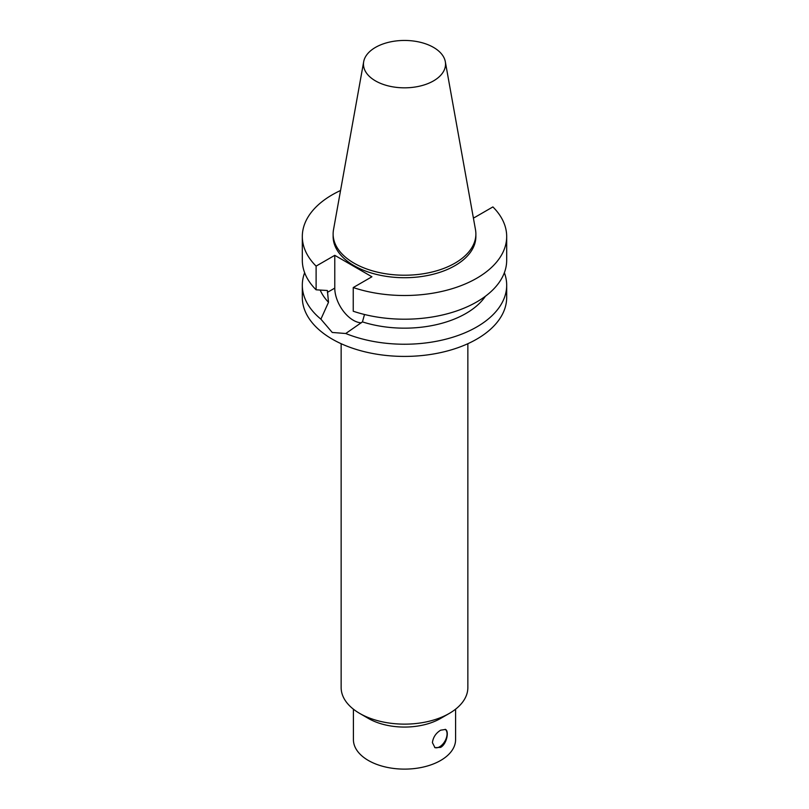 <?xml version="1.0" encoding="UTF-8"?>
<svg xmlns="http://www.w3.org/2000/svg" width="809" height="809" viewBox="0 0 809 809"><rect width="100%" height="100%" fill="white"/><g stroke="black" fill="none" stroke-linecap="round" stroke-linejoin="round"><path stroke-width="1.21" d="M440.632 730.193L445.506 729.445C449.258 731.063 446.851 744.007 440.632 747.374L434.979 747.678L432.411 742.632C433.108 737.312 435.849 733.166 440.632 730.193M434.655 747.465A10.527 6.078 120 0 0 444.859 741.277A10.527 6.078 120 0 0 445.203 729.303M361.35 322.811A26.262 15.159 -120 0 1 334.774 288.115L334.774 255.331L371.918 276.769L353.24 287.549A102.187 58.996 0 0 0 455.507 287.63A102.187 58.996 0 0 0 506.687 236.511A102.187 58.996 0 0 0 492.893 206.922L474.226 217.702L473.225 217.125M304.639 272.724A102.187 58.996 0 0 0 302.313 285.243L302.313 297.419A102.187 58.996 0 0 0 365.395 351.925A102.187 58.996 0 0 0 476.754 339.133A102.187 58.996 0 0 0 506.687 297.419L506.687 285.243A102.187 58.996 0 0 0 504.361 272.724M364.515 314.499L362.442 321.891L345.746 333.51A102.187 58.996 0 0 0 476.754 326.957A102.187 58.996 0 0 0 506.687 285.243M345.746 333.51L332.246 332.459L320.9 319.161L328.505 302.293L327.392 290.512L316.107 289.804L316.107 266.11L334.774 255.331M302.313 285.243A102.187 58.996 0 0 0 320.9 319.161M362.442 321.891A86.856 50.148 0 0 0 485.42 296.236M353.24 287.549L353.24 311.243A102.187 58.996 0 0 0 455.507 311.334A102.187 58.996 0 0 0 506.687 260.215L506.687 236.511M340.559 190.499A102.187 58.996 0 0 0 302.313 236.511A102.187 58.996 0 0 0 316.107 266.11M363.686 61.696L333.5 229.766A71.374 41.208 0 0 0 333.126 234.013L333.126 236.511A71.374 41.208 0 0 0 377.186 274.585A71.374 41.208 0 0 0 454.971 265.655A71.374 41.208 0 0 0 475.874 236.511L475.874 234.013A71.374 41.208 0 0 0 475.5 229.766L445.314 61.696A41.037 23.694 0 0 0 404.5 40.45A41.037 23.694 0 0 0 363.686 61.696A41.037 23.694 0 0 0 386.864 85.532A41.037 23.694 0 0 0 433.513 80.89A41.037 23.694 0 0 0 445.314 61.696M353.412 709.19L353.412 739.618A51.088 29.498 0 0 0 384.953 766.871A51.088 29.498 0 0 0 440.632 760.48A51.088 29.498 0 0 0 455.588 739.618L455.588 709.19M341.145 343.714L341.145 687.559A63.355 36.577 0 0 0 359.702 713.417L368.368 718.422A51.088 29.498 0 0 0 440.632 718.422L449.298 713.417A63.355 36.577 0 0 0 467.855 687.559L467.855 343.714M359.702 713.417A63.355 36.577 0 0 0 449.298 713.417L440.632 718.422M320.192 290.077A86.856 50.148 0 0 0 328.505 302.293M302.313 236.511L302.313 260.215A102.187 58.996 0 0 0 316.107 289.804M333.126 234.013A71.374 41.208 0 0 0 377.186 272.087A71.374 41.208 0 0 0 454.971 263.147A71.374 41.208 0 0 0 475.874 234.013M334.774 288.115L327.392 292.383"/></g></svg>
